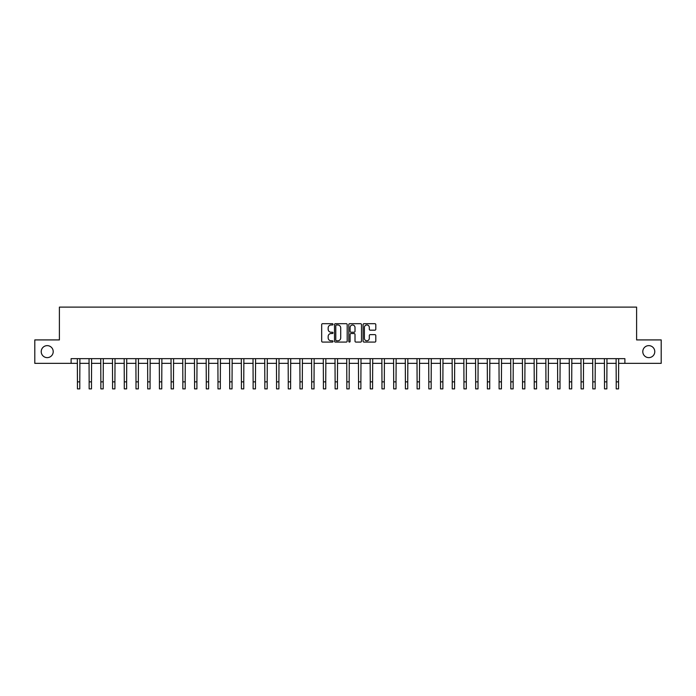 <?xml version="1.0" encoding="UTF-8"?>
<svg xmlns="http://www.w3.org/2000/svg" width="696" height="696" viewBox="0 0 696 696"><rect width="100%" height="100%" fill="white"/><g stroke="black" fill="none" stroke-linecap="round" stroke-linejoin="round"><path stroke-width="1.04" d="M333.01 324.336A0.644 0.644 0 0 0 332.366 323.692L322.596 323.692A0.922 0.922 0 0 0 321.674 324.614L321.674 341.171A0.922 0.922 0 0 0 322.596 342.084L332.366 342.084A0.644 0.644 0 0 0 333.01 341.44A0.644 0.644 0 0 0 332.366 340.796L331.096 340.796A2.941 2.941 0 0 1 328.155 337.856L328.155 336.481A2.941 2.941 0 0 1 331.096 333.532L332.366 333.532A0.644 0.644 0 0 0 333.01 332.888A0.644 0.644 0 0 0 332.366 332.244L331.096 332.244A2.941 2.941 0 0 1 328.155 329.304L328.155 327.92A2.941 2.941 0 0 1 331.096 324.98L332.366 324.98A0.644 0.644 0 0 0 333.01 324.336M642.791 351.628A5.994 5.994 0 0 0 648.785 357.631A5.994 5.994 0 0 0 654.779 351.628A5.994 5.994 0 0 0 648.785 345.634A5.994 5.994 0 0 0 642.791 351.628M41.221 351.628A5.994 5.994 0 0 0 47.215 357.631A5.994 5.994 0 0 0 53.209 351.628A5.994 5.994 0 0 0 47.215 345.634A5.994 5.994 0 0 0 41.221 351.628M374.883 330.174A0.922 0.922 0 0 0 375.796 329.26L375.796 324.614A0.922 0.922 0 0 0 374.883 323.692L364.025 323.692A0.922 0.922 0 0 0 363.103 324.614L363.103 341.171A0.922 0.922 0 0 0 364.025 342.084L374.883 342.084A0.922 0.922 0 0 0 375.796 341.171L375.796 335.559A0.922 0.922 0 0 0 374.883 334.637L370.237 334.637A0.922 0.922 0 0 0 369.315 335.559L369.315 338.343A2.462 2.462 0 0 1 366.853 340.796A2.462 2.462 0 0 1 364.391 338.343L364.391 327.442A2.462 2.462 0 0 1 366.853 324.98A2.462 2.462 0 0 1 369.315 327.442L369.315 329.26A0.922 0.922 0 0 0 370.237 330.174L374.883 330.174M71.114 363.347L34.8 363.347L34.8 339.918L59.395 339.918L59.395 307.119L636.605 307.119L636.605 339.918L661.2 339.918L661.2 363.347L624.886 363.347L624.886 358.657L71.114 358.657L71.114 363.347L77.439 363.347M347.191 324.614A0.922 0.922 0 0 0 346.277 323.692L335.42 323.692A0.922 0.922 0 0 0 334.506 324.614L334.506 341.171A0.922 0.922 0 0 0 335.42 342.084L346.277 342.084A0.922 0.922 0 0 0 347.191 341.171L347.191 324.614M349.723 323.692L360.58 323.692A0.922 0.922 0 0 1 361.494 324.614L361.494 341.171A0.922 0.922 0 0 1 360.58 342.084L355.934 342.084A0.922 0.922 0 0 1 355.012 341.171L355.012 334.454A0.922 0.922 0 0 0 354.09 333.532L351.01 333.532A0.922 0.922 0 0 0 350.097 334.454L350.097 341.44A0.644 0.644 0 0 1 349.453 342.084A0.644 0.644 0 0 1 348.809 341.44L348.809 324.614A0.922 0.922 0 0 1 349.723 323.692M79.779 363.347L89.149 363.347M91.489 363.347L100.859 363.347M103.199 363.347L112.569 363.347M114.918 363.347L124.288 363.347M126.629 363.347L135.998 363.347M138.339 363.347L147.709 363.347M150.058 363.347L159.428 363.347M161.768 363.347L171.138 363.347M173.478 363.347L182.848 363.347M185.188 363.347L194.567 363.347M196.907 363.347L206.277 363.347M208.617 363.347L217.987 363.347M220.327 363.347L229.697 363.347M232.046 363.347L241.416 363.347M243.757 363.347L253.126 363.347M255.467 363.347L264.837 363.347M267.186 363.347L276.556 363.347M278.896 363.347L288.266 363.347M290.606 363.347L299.976 363.347M302.316 363.347L311.686 363.347M314.035 363.347L323.405 363.347M325.745 363.347L335.115 363.347M337.456 363.347L346.825 363.347M349.175 363.347L358.544 363.347M360.885 363.347L370.255 363.347M372.595 363.347L381.965 363.347M384.314 363.347L393.684 363.347M396.024 363.347L405.394 363.347M407.734 363.347L417.104 363.347M419.444 363.347L428.814 363.347M431.163 363.347L440.533 363.347M442.874 363.347L452.243 363.347M454.584 363.347L463.954 363.347M466.303 363.347L475.673 363.347M478.013 363.347L487.383 363.347M489.723 363.347L499.093 363.347M501.433 363.347L510.812 363.347M513.152 363.347L522.522 363.347M524.862 363.347L534.232 363.347M536.572 363.347L545.942 363.347M548.291 363.347L557.661 363.347M560.002 363.347L569.372 363.347M571.712 363.347L581.082 363.347M583.431 363.347L592.801 363.347M595.141 363.347L604.511 363.347M606.851 363.347L616.221 363.347M618.561 363.347L624.886 363.347M336.438 324.98A0.644 0.644 0 0 0 335.794 325.624L335.794 340.153A0.644 0.644 0 0 0 336.438 340.796L337.769 340.796A2.941 2.941 0 0 0 340.709 337.856L340.709 327.92A2.941 2.941 0 0 0 337.769 324.98L336.438 324.98M355.012 327.485A2.462 2.462 0 0 0 352.55 325.023A2.462 2.462 0 0 0 350.097 327.485L350.097 331.331A0.922 0.922 0 0 0 351.01 332.244L354.09 332.244A0.922 0.922 0 0 0 355.012 331.331L355.012 327.485M77.326 358.657L77.439 381.852L79.779 381.852L79.892 358.657M77.439 381.852L77.439 388.881L79.779 388.881L79.779 381.852M89.036 358.657L89.149 381.852L91.489 381.852L91.602 358.657M89.149 381.852L89.149 388.881L91.489 388.881L91.489 381.852M100.746 358.657L100.859 381.852L103.199 381.852L103.312 358.657M100.859 381.852L100.859 388.881L103.199 388.881L103.199 381.852M112.465 358.657L112.569 381.852L114.918 381.852L115.023 358.657M112.569 381.852L112.569 388.881L114.918 388.881L114.918 381.852M124.175 358.657L124.288 381.852L126.629 381.852L126.742 358.657M124.288 381.852L124.288 388.881L126.629 388.881L126.629 381.852M135.885 358.657L135.998 381.852L138.339 381.852L138.452 358.657M135.998 381.852L135.998 388.881L138.339 388.881L138.339 381.852M147.604 358.657L147.709 381.852L150.058 381.852L150.162 358.657M147.709 381.852L147.709 388.881L150.058 388.881L150.058 381.852M159.314 358.657L159.428 381.852L161.768 381.852L161.881 358.657M159.428 381.852L159.428 388.881L161.768 388.881L161.768 381.852M171.025 358.657L171.138 381.852L173.478 381.852L173.591 358.657M171.138 381.852L171.138 388.881L173.478 388.881L173.478 381.852M182.735 358.657L182.848 381.852L185.188 381.852L185.301 358.657M182.848 381.852L182.848 388.881L185.188 388.881L185.188 381.852M194.454 358.657L194.567 381.852L196.907 381.852L197.02 358.657M194.567 381.852L194.567 388.881L196.907 388.881L196.907 381.852M206.164 358.657L206.277 381.852L208.617 381.852L208.73 358.657M206.277 381.852L206.277 388.881L208.617 388.881L208.617 381.852M217.874 358.657L217.987 381.852L220.327 381.852L220.441 358.657M217.987 381.852L217.987 388.881L220.327 388.881L220.327 381.852M229.593 358.657L229.697 381.852L232.046 381.852L232.151 358.657M229.697 381.852L229.697 388.881L232.046 388.881L232.046 381.852M241.303 358.657L241.416 381.852L243.757 381.852L243.87 358.657M241.416 381.852L241.416 388.881L243.757 388.881L243.757 381.852M253.013 358.657L253.126 381.852L255.467 381.852L255.58 358.657M253.126 381.852L253.126 388.881L255.467 388.881L255.467 381.852M264.724 358.657L264.837 381.852L267.186 381.852L267.29 358.657M264.837 381.852L264.837 388.881L267.186 388.881L267.186 381.852M276.442 358.657L276.556 381.852L278.896 381.852L279.009 358.657M276.556 381.852L276.556 388.881L278.896 388.881L278.896 381.852M288.153 358.657L288.266 381.852L290.606 381.852L290.719 358.657M288.266 381.852L288.266 388.881L290.606 388.881L290.606 381.852M299.863 358.657L299.976 381.852L302.316 381.852L302.429 358.657M299.976 381.852L299.976 388.881L302.316 388.881L302.316 381.852M311.582 358.657L311.686 381.852L314.035 381.852L314.148 358.657M311.686 381.852L311.686 388.881L314.035 388.881L314.035 381.852M323.292 358.657L323.405 381.852L325.745 381.852L325.858 358.657M323.405 381.852L323.405 388.881L325.745 388.881L325.745 381.852M335.002 358.657L335.115 381.852L337.456 381.852L337.569 358.657M335.115 381.852L335.115 388.881L337.456 388.881L337.456 381.852M346.721 358.657L346.825 381.852L349.175 381.852L349.279 358.657M346.825 381.852L346.825 388.881L349.175 388.881L349.175 381.852M358.431 358.657L358.544 381.852L360.885 381.852L360.998 358.657M358.544 381.852L358.544 388.881L360.885 388.881L360.885 381.852M370.142 358.657L370.255 381.852L372.595 381.852L372.708 358.657M370.255 381.852L370.255 388.881L372.595 388.881L372.595 381.852M381.852 358.657L381.965 381.852L384.314 381.852L384.418 358.657M381.965 381.852L381.965 388.881L384.314 388.881L384.314 381.852M393.571 358.657L393.684 381.852L396.024 381.852L396.137 358.657M393.684 381.852L393.684 388.881L396.024 388.881L396.024 381.852M405.281 358.657L405.394 381.852L407.734 381.852L407.847 358.657M405.394 381.852L405.394 388.881L407.734 388.881L407.734 381.852M416.991 358.657L417.104 381.852L419.444 381.852L419.558 358.657M417.104 381.852L417.104 388.881L419.444 388.881L419.444 381.852M428.71 358.657L428.814 381.852L431.163 381.852L431.276 358.657M428.814 381.852L428.814 388.881L431.163 388.881L431.163 381.852M440.42 358.657L440.533 381.852L442.874 381.852L442.987 358.657M440.533 381.852L440.533 388.881L442.874 388.881L442.874 381.852M452.13 358.657L452.243 381.852L454.584 381.852L454.697 358.657M452.243 381.852L452.243 388.881L454.584 388.881L454.584 381.852M463.849 358.657L463.954 381.852L466.303 381.852L466.407 358.657M463.954 381.852L463.954 388.881L466.303 388.881L466.303 381.852M475.559 358.657L475.673 381.852L478.013 381.852L478.126 358.657M475.673 381.852L475.673 388.881L478.013 388.881L478.013 381.852M487.27 358.657L487.383 381.852L489.723 381.852L489.836 358.657M487.383 381.852L487.383 388.881L489.723 388.881L489.723 381.852M498.98 358.657L499.093 381.852L501.433 381.852L501.546 358.657M499.093 381.852L499.093 388.881L501.433 388.881L501.433 381.852M510.699 358.657L510.812 381.852L513.152 381.852L513.265 358.657M510.812 381.852L510.812 388.881L513.152 388.881L513.152 381.852M522.409 358.657L522.522 381.852L524.862 381.852L524.975 358.657M522.522 381.852L522.522 388.881L524.862 388.881L524.862 381.852M534.119 358.657L534.232 381.852L536.572 381.852L536.686 358.657M534.232 381.852L534.232 388.881L536.572 388.881L536.572 381.852M545.838 358.657L545.942 381.852L548.291 381.852L548.396 358.657M545.942 381.852L545.942 388.881L548.291 388.881L548.291 381.852M557.548 358.657L557.661 381.852L560.002 381.852L560.115 358.657M557.661 381.852L557.661 388.881L560.002 388.881L560.002 381.852M569.258 358.657L569.372 381.852L571.712 381.852L571.825 358.657M569.372 381.852L569.372 388.881L571.712 388.881L571.712 381.852M580.977 358.657L581.082 381.852L583.431 381.852L583.535 358.657M581.082 381.852L581.082 388.881L583.431 388.881L583.431 381.852M592.688 358.657L592.801 381.852L595.141 381.852L595.254 358.657M592.801 381.852L592.801 388.881L595.141 388.881L595.141 381.852M604.398 358.657L604.511 381.852L606.851 381.852L606.964 358.657M604.511 381.852L604.511 388.881L606.851 388.881L606.851 381.852M616.108 358.657L616.221 381.852L618.561 381.852L618.674 358.657M616.221 381.852L616.221 388.881L618.561 388.881L618.561 381.852"/></g></svg>
